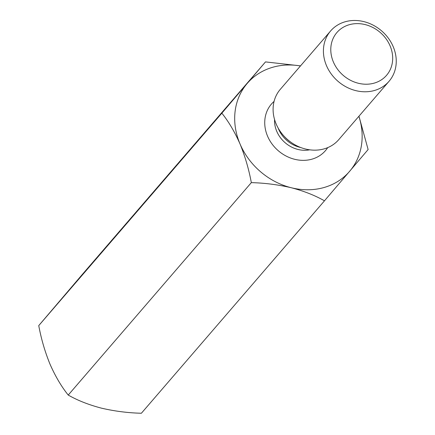 <?xml version="1.0" encoding="UTF-8"?>
<svg xmlns="http://www.w3.org/2000/svg" width="435" height="435" viewBox="0 0 435 435"><rect width="100%" height="100%" fill="white"/><g stroke="black" fill="none" stroke-linecap="round" stroke-linejoin="round"><path stroke-width="0.65" d="M300.454 65.951A67.479 58.323 40.8 0 0 247.102 83.558A67.479 58.323 40.8 0 0 240.017 143.925A67.479 58.323 40.8 0 0 291.33 187.751A67.479 58.323 40.8 0 0 349.729 171.205A67.479 58.323 40.8 0 0 358.87 116.303M324.472 200.823L141.38 413.25C127.852 412.907 114.519 411.2 101.382 408.133C88.664 404.789 77.62 400.434 68.235 395.067L251.327 182.635C264.855 182.983 278.188 184.685 291.33 187.751C304.043 191.095 315.087 195.451 324.472 200.823L368.124 149.542L358.962 116.194M221.845 113.176L38.753 325.603L82.411 274.327L265.502 61.9L221.845 113.176C228.603 121.55 234.661 131.8 240.017 143.925C245.084 156.355 248.858 169.258 251.327 182.635M300.525 65.87L265.502 61.9M38.753 325.603C41.216 338.963 44.99 351.866 50.068 364.312C55.414 376.422 61.471 386.671 68.235 395.067M349.327 24.703A32.777 28.329 -139.2 0 1 392.495 61.569A32.777 28.329 -139.2 0 1 343.367 75.489A32.777 28.329 -139.2 0 1 349.327 24.703M345.238 21.75A38.557 33.326 -139.2 0 1 388.346 38.177A38.557 33.326 -139.2 0 1 389.037 81.302A38.557 33.326 -139.2 0 1 338.071 81.367A38.557 33.326 -139.2 0 1 330.622 30.95A38.557 33.326 -139.2 0 1 345.238 21.75M389.037 81.302L338.718 139.684A38.557 33.326 -139.2 0 1 291.619 142.729A38.557 33.326 -139.2 0 1 284.24 136.367A38.557 33.326 -139.2 0 1 280.303 89.333L330.622 30.95M274.072 101.409A35.67 30.825 40.8 0 0 270.798 142.201A35.67 30.825 40.8 0 0 311.911 159.177A35.67 30.825 40.8 0 0 327.696 147.628M274.567 119.56A27.954 24.164 40.8 0 0 309.666 149.814M300.645 147.487A27.954 24.164 -139.2 0 1 278.204 128.146M284.24 136.367L285.066 137.259A28.987 25.056 40.8 0 0 290.613 142.038L291.619 142.729"/></g></svg>
